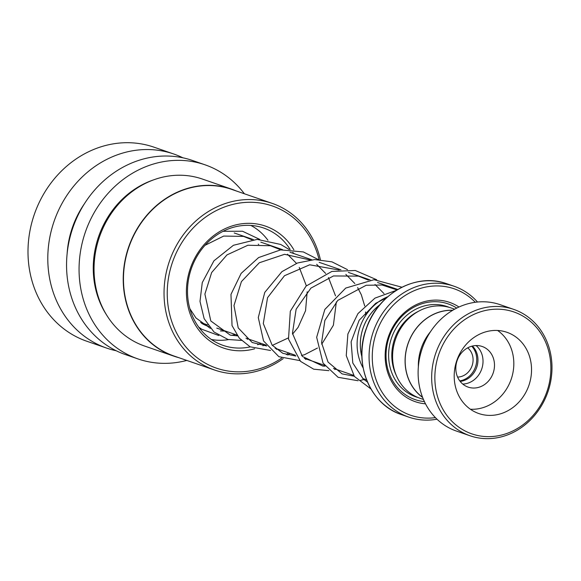 <?xml version="1.0" encoding="UTF-8"?>
<svg xmlns="http://www.w3.org/2000/svg" width="581" height="581" viewBox="0 0 581 581"><rect width="100%" height="100%" fill="white"/><g stroke="black" fill="none" stroke-linecap="round" stroke-linejoin="round"><path stroke-width="0.87" d="M430.499 331.7A47.664 42.282 109.1 0 0 418.364 366.836M460.174 381.412A20.299 18.004 109.1 0 0 476.703 367.33A20.299 18.004 109.1 0 0 472.397 346.044M459.774 380.889A20.299 18.004 109.1 0 0 475.49 366.909A20.299 18.004 109.1 0 0 471.75 346.211M457.588 377.084A16.239 14.402 109.1 0 0 472.092 365.732A16.239 14.402 109.1 0 0 467.683 347.852M452.621 310.334A47.664 42.282 109.1 0 0 408.094 343.618A47.664 42.282 109.1 0 0 422.576 397.295M361.89 356.661A45.369 40.249 -70.9 0 1 379.8 304.836M379.916 304.705A45.412 40.285 109.1 0 0 361.898 356.836M363.154 367.969A47.802 42.398 -70.9 0 1 387.774 296.724M454.647 309.179L451.147 307.966A47.758 42.362 109.1 0 0 449.672 307.494A47.758 42.362 109.1 0 0 395.233 340.103A47.758 42.362 109.1 0 0 419.947 398.246L423.447 399.459M458.968 307.015A52.537 46.603 109.1 0 0 447.958 301.851A52.537 46.603 109.1 0 0 387.781 338.636A52.537 46.603 109.1 0 0 416.889 402.205A52.537 46.603 109.1 0 0 425.51 403.824M456.731 308.083A50.627 44.904 109.1 0 0 446.557 303.384A50.627 44.904 109.1 0 0 388.566 338.839A50.627 44.904 109.1 0 0 416.621 400.091A50.627 44.904 109.1 0 0 424.413 401.609M475.28 302.28A66.866 59.306 109.1 0 0 452.192 288.161A66.866 59.306 109.1 0 0 375.602 334.983A66.866 59.306 109.1 0 0 412.655 415.894A66.866 59.306 109.1 0 0 435.423 417.623M437.021 419.199A69.255 61.426 -70.9 0 1 410.905 417.812A69.255 61.426 -70.9 0 1 408.763 417.122A69.255 61.426 -70.9 0 1 372.915 332.811A69.255 61.426 -70.9 0 1 451.858 285.525A69.255 61.426 -70.9 0 1 454.001 286.215A69.255 61.426 -70.9 0 1 477.509 302.026M452.773 310.247A47.758 42.362 109.1 0 0 408.015 343.596A47.758 42.362 109.1 0 0 422.634 397.462M511.934 311.329A64.476 57.192 109.1 0 0 438.081 356.48A64.476 57.192 109.1 0 0 473.805 434.501A64.476 57.192 109.1 0 0 547.658 389.35A64.476 57.192 109.1 0 0 511.934 311.329M472.055 436.418A66.866 59.306 -70.9 0 1 469.985 435.75A66.866 59.306 -70.9 0 1 435.38 354.345A66.866 59.306 -70.9 0 1 511.6 308.693A66.866 59.306 -70.9 0 1 513.662 309.361A66.866 59.306 -70.9 0 1 548.275 390.766A66.866 59.306 -70.9 0 1 472.055 436.418M480.16 413.97A42.987 38.128 109.1 0 0 529.153 384.622A42.987 38.128 109.1 0 0 506.908 332.288A42.987 38.128 109.1 0 0 505.579 331.86A42.987 38.128 109.1 0 0 456.579 361.208A42.987 38.128 109.1 0 0 478.831 413.541A42.987 38.128 109.1 0 0 480.16 413.97M470.399 409.235A42.987 38.128 109.1 0 0 511.186 379.248A42.987 38.128 109.1 0 0 497.619 330.473M468.794 387.324A21.49 19.064 109.1 0 0 493.298 372.646A21.49 19.064 109.1 0 0 482.172 346.479A21.49 19.064 109.1 0 0 481.504 346.269A21.49 19.064 109.1 0 0 457.007 360.939A21.49 19.064 109.1 0 0 468.133 387.106A21.49 19.064 109.1 0 0 468.794 387.324M476.071 345.557A21.49 19.064 -70.9 0 1 481.707 369.058A21.49 19.064 -70.9 0 1 462.767 384.07M469.985 435.75L456.441 431.073A66.866 59.306 -70.9 0 1 421.828 349.668A66.866 59.306 -70.9 0 1 498.048 304.008A66.866 59.306 -70.9 0 1 500.118 304.676L513.662 309.361M290.202 249.532A62.087 55.072 109.1 0 0 277.043 235.123A62.087 55.072 109.1 0 0 263.643 228.013A62.087 55.072 109.1 0 0 194.591 260.818A62.087 55.072 109.1 0 0 209.683 338.273A62.087 55.072 109.1 0 0 223.089 345.383A62.087 55.072 109.1 0 0 250.229 346.886M293.892 249.859A64.476 57.192 109.1 0 0 279.381 233.504A64.476 57.192 109.1 0 0 198.128 252.495A64.476 57.192 109.1 0 0 209.429 340.611A64.476 57.192 109.1 0 0 254.645 348.789M319.071 259.598A85.777 76.082 109.1 0 0 290.936 215.812A85.777 76.082 109.1 0 0 182.833 241.079A85.777 76.082 109.1 0 0 197.874 358.303A85.777 76.082 109.1 0 0 281.712 358.056M286.31 354.664A85.777 76.082 109.1 0 0 288.503 352.87M320.392 259.678A88.167 78.203 109.1 0 0 291.19 213.467A88.167 78.203 109.1 0 0 272.162 203.365A88.167 78.203 109.1 0 0 174.104 249.946A88.167 78.203 109.1 0 0 195.536 359.93A88.167 78.203 109.1 0 0 214.571 370.024A88.167 78.203 109.1 0 0 283.179 358.637M287.791 355.093A88.167 78.203 109.1 0 0 289.861 353.342M272.162 203.365L231.601 189.355A88.167 78.203 109.1 0 0 133.543 235.93A88.167 78.203 109.1 0 0 154.974 345.913A88.167 78.203 109.1 0 0 174.009 356.015L214.571 370.024M236.38 191.004A88.356 78.37 109.1 0 0 231.579 189.145A88.356 78.37 109.1 0 0 133.31 235.821A88.356 78.37 109.1 0 0 154.786 346.044A88.356 78.37 109.1 0 0 173.864 356.16A88.356 78.37 109.1 0 0 178.795 357.664M231.579 189.145L202.399 179.057A88.356 78.37 109.1 0 0 104.13 225.74A88.356 78.37 109.1 0 0 125.605 335.956A88.356 78.37 109.1 0 0 144.684 346.08L173.864 356.16M244.383 193.771A102.684 91.079 109.1 0 0 227.156 176.559A102.684 91.079 109.1 0 0 204.991 164.793L192.485 160.472A102.684 91.079 109.1 0 0 78.282 214.723A102.684 91.079 109.1 0 0 103.244 342.819A102.684 91.079 109.1 0 0 125.409 354.577L137.915 358.898A102.684 91.079 109.1 0 0 186.791 360.431M204.991 164.793A102.684 91.079 109.1 0 0 90.789 219.052A102.684 91.079 109.1 0 0 115.75 347.14A102.684 91.079 109.1 0 0 137.915 358.898M182.906 157.814A102.684 91.079 109.1 0 0 173.726 153.994A102.684 91.079 109.1 0 0 59.523 208.245A102.684 91.079 109.1 0 0 84.485 336.334A102.684 91.079 109.1 0 0 106.65 348.099A102.684 91.079 109.1 0 0 116.229 350.764M173.726 153.994L153.921 147.153A102.684 91.079 109.1 0 0 39.726 201.404A102.684 91.079 109.1 0 0 64.68 329.492A102.684 91.079 109.1 0 0 86.852 341.258L106.65 348.099M84.434 203.735A88.356 78.37 109.1 0 0 67.12 253.839M262.917 345.789A64.476 57.192 109.1 0 0 265.067 344.773M257.608 344.729A62.087 55.072 109.1 0 0 260.971 343.356M217.526 328.345A48.957 43.422 -70.9 0 1 217.018 328.294M208.906 326.58A48.957 43.422 -70.9 0 1 208.303 326.377A48.957 43.422 -70.9 0 1 201.643 323.341M250.832 225.428A60.896 54.011 -70.9 0 1 267.013 239.045A60.896 54.011 -70.9 0 1 267.943 240.28M228.515 339.616A60.896 54.011 -70.9 0 1 211.411 339.507M418.364 311.351A45.369 40.249 109.1 0 0 396.249 375.348M449.149 307.342A47.758 42.362 109.1 0 0 445.707 306.122A47.758 42.362 109.1 0 0 391.006 339.565A47.758 42.362 109.1 0 0 417.47 397.36A47.758 42.362 109.1 0 0 417.986 397.513M444.734 283.063A69.255 61.426 109.1 0 0 365.79 330.349A69.255 61.426 109.1 0 0 401.638 414.66C369.814 404.703 352.892 362.798 366.517 327.924C377.977 294.211 414.616 273.15 444.726 283.056L446.876 283.753A69.255 61.426 109.1 0 0 444.734 283.063M364.338 372.791A68.972 61.179 -70.9 0 1 391.681 293.659M153.544 179.892A86.925 77.099 109.1 0 0 106.766 315.265M200.583 322.491L207.722 324.961M216.786 328.091L236.91 335.041M245.966 338.171L266.091 345.129M275.147 348.259L295.271 355.209M304.328 358.339L324.452 365.296M333.509 368.427L353.633 375.377M362.689 378.507L366.56 379.843M401.638 414.66L408.763 417.122M446.876 283.753L454.001 286.215M234.216 232.959L253.403 239.59M260.818 242.154L282.584 249.67M289.999 252.234L311.757 259.758M319.18 262.321L340.938 269.838M348.36 272.402L370.112 279.919M377.541 282.489L397.789 289.483M225.566 331.126L220.446 330.916M210.38 328.381L195.942 317.945L189.878 308.7M205.006 245.32L223.707 236.068L243.562 236.402L251.834 239.75M258.255 244.151L258.741 244.485M386.612 297.755L375.66 303.34L359.152 320.276L351.12 341.831L352.79 363.002L363.176 378.935L367.453 382.029M397.041 289.926L382.058 285.017L366.175 285.271L337.764 300.413L324.866 320.436L321.576 342.768L328.033 362.065L342.093 373.888L354.228 376.219M384.026 293.623L375.028 284.487M368.347 280.107L358.462 276.12L333.472 275.953L310.915 288.118L296.136 309.194L292.454 333.32L302.389 356.443L322.898 366.095L325.048 366.139M365.71 315.381L365.529 311.975M364.723 305.991L361.331 294.785L357.627 287.595M354.846 283.543L345.855 274.399M339.173 270.027L309.709 264.798L284.487 275.721L267.558 297.668L263.302 323.559L272.111 345.136L282.845 353.328L295.867 356.051M301.503 355.47L304.408 354.773L317.458 348.034M321.721 344.228L333.385 325.237L336.355 301.888M335.542 295.903L328.439 277.515M325.665 273.455L316.674 264.319M309.993 259.939L284.574 254.311L259.3 262.772L241.413 281.611L233.976 305.562L238.217 327.895L252.183 342.514L266.686 345.971M272.322 345.383L288.27 337.953M292.541 334.155L298.097 327.357L305.555 310.704L307.175 291.8M306.361 285.823L299.259 267.427M296.484 263.375L287.486 254.231M280.812 249.859L270.441 245.741L247.905 245.24L226.96 254.906L211.658 272.525L204.897 294.08L210.816 320.981L230.272 335.128L237.506 335.883M396.358 290.355L374.985 298.111L357.969 313.58L347.888 333.995L346.247 355.608L354.395 376.444L370.947 388.972M401.943 287.217L374.026 279.715L345.753 288.06L324.837 309.448L316.667 337.292L323.043 363.118L338.098 377.301L358.107 380.744M360.54 380.366L364.933 379.284M376.67 279.737L355.303 270.499L331.874 271.429L306.064 286.106L290.311 311.22L288.503 339.13L300.58 361.389L313.704 369.189L328.919 370.656M334.758 369.494L335.753 369.196M347.496 269.657L331.983 261.857L314.757 259.569L297.508 262.99L281.908 271.668L264.762 292.403L258.291 317.567L263.549 340.945L278.88 356.69L299.738 360.576M305.577 359.407L306.572 359.116M318.308 259.569L303.376 251.951L280.601 249.888L258.639 257.55L241.144 273.39L230.977 294.356L232.03 325.585L239.285 338.135L250.084 346.806L270.557 350.488M276.396 349.326L277.391 349.028M294.168 253.679L292.759 252.401M289.135 249.489L280.739 244.47L257.172 239.387L233.417 245.291L213.924 260.818L202.268 282.598L199.995 301.386L204.142 318.649L213.997 331.998L228.05 339.5L241.376 340.408M247.215 339.239L248.21 338.948M235.45 334.54L231.427 335.368M218.797 335.527L201.694 329.216L198.717 327.118M223.089 231.311L242.502 231.238L259.758 239.401"/></g></svg>
